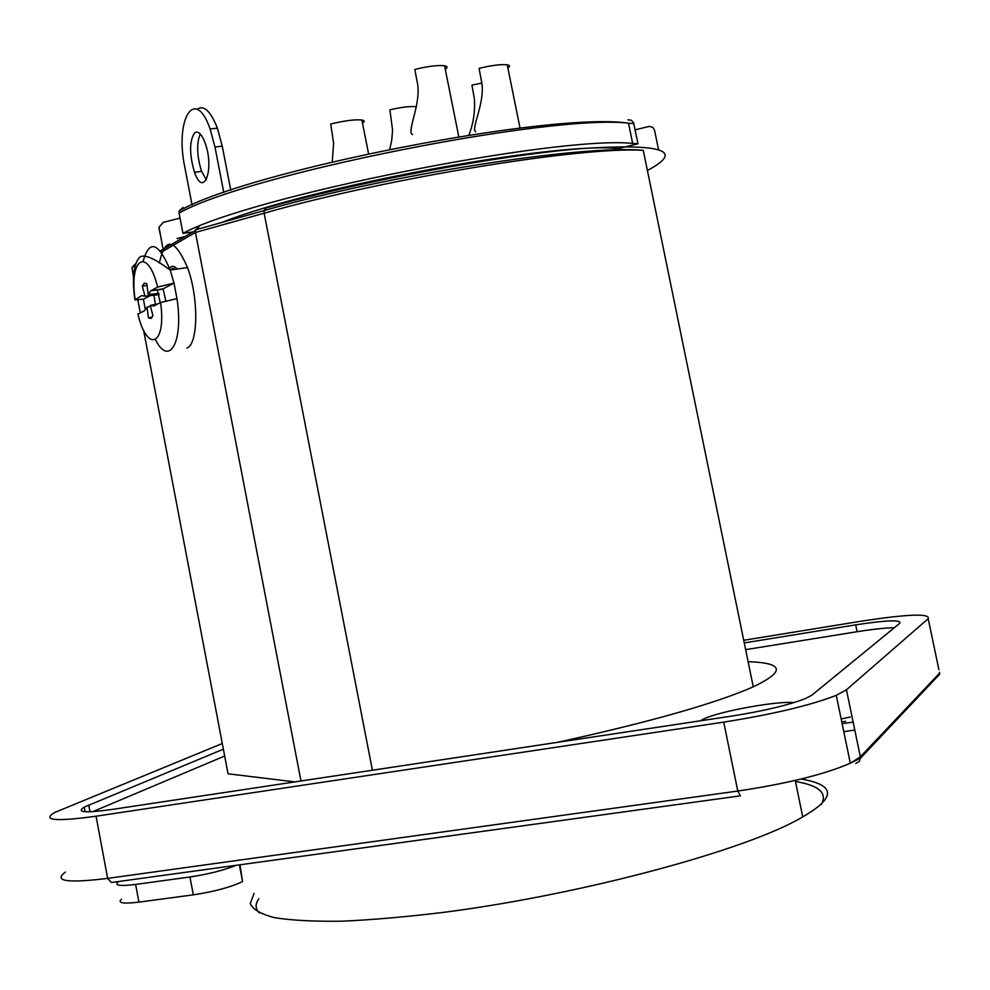 <?xml version="1.0" encoding="UTF-8"?>
<svg xmlns="http://www.w3.org/2000/svg" width="990" height="990" viewBox="0 0 990 990"><rect width="100%" height="100%" fill="white"/><g stroke="black" fill="none" stroke-linecap="round" stroke-linejoin="round"><path stroke-width="1.49" d="M155.566 339.892C169.327 367.24 183.67 341.798 176.975 298.609L160.59 302.519L153.871 305.947M160.256 302.692L157.286 290.008L150.789 290.726L163.103 288.87L165.763 300.849M150.332 295.602L143.451 299.228L134.949 299.871L141.681 295.589L144.986 296.196L142.362 286.098L144.255 283.165L146.805 283.66L148.178 294.5L150.802 290.775L157.633 287.075L174.005 283.115L163.103 288.87M176.975 298.609L174.005 283.115L170.193 270.097C158.388 242.191 149.379 239.196 143.179 261.125M148.178 294.5L158.846 293.448M153.71 305.984L150.257 305.427L152.906 315.612L150.987 318.458L148.426 317.839L147.065 307.073L144.565 310.699L137.907 314.102L138.093 314.845M143.451 299.228L145.27 309.573M153.945 295.206L155.405 304.4M147.065 307.073L150.505 306.356M150.257 305.427L157.843 303.918M142.362 286.098L147.04 285.466M144.986 296.196L159.229 294.624M148.426 317.839L152.237 317.147M186.813 348.047C198.26 344.768 198.891 297.978 187.531 267.535C174.488 238.046 165.095 236.573 159.353 263.105M175.688 269.28L172.668 268.265L170.094 270.01M743.725 640.283L860.496 621.312C907.595 614.085 930.154 613.206 928.187 618.688L846.45 689.807L836.265 695.351C810.402 705.387 772.893 714.31 723.727 722.118L96.042 816.205C55.725 821.712 41.84 820.512 54.388 812.617L222.292 743.515M854.803 730.038L843.777 731.647M845.72 721.376L841.748 721.834M850.323 717.057L841.141 718.901M853.145 722.094L842.131 723.702M169.018 269.193C171.221 265.431 173.98 265.382 177.272 269.045M198.94 226.858L195.537 229.841L195.451 232.464L264.144 213.209L264.045 210.598L266.199 207.912C358.726 181.715 495.767 155.9 579.323 148.748C662.558 143.166 685.253 150.406 647.398 170.478M135.766 263.612L131.979 267.374L133.464 277.089M294.909 781.902L228.059 773.796L143.575 330.165M140.283 312.889L137.808 299.896M748.118 661.704C783.932 662.892 785.652 671.27 753.266 686.825C714.83 703.655 649.403 722.193 556.962 742.426M300.972 780.986L195.451 232.464L161.952 251.856M744.257 642.918L855.669 624.863C886.879 620.111 901.593 619.579 899.811 623.267L812.023 695.042L805.736 698.433C788.857 705.029 764.268 710.907 731.957 716.055L111.771 809.498C85.041 813.174 75.871 812.382 84.261 807.11L223.369 749.183M894.341 627.747C885.543 627.846 873.13 629.17 857.105 631.719L745.643 649.65M224.681 756.014L92.763 811.664M793.992 702.591C777.484 700.759 720.336 711.105 703.989 718.827L700.264 720.831M121.485 899.217C117.228 903.016 123.045 903.994 138.934 902.125L193.322 894.849C214.434 891.594 230.843 887.176 242.562 881.57L239.951 864.79M236.214 865.31C223.678 870.321 208.259 874.22 189.944 876.991L135.618 884.429C119.741 886.359 113.949 885.493 118.243 881.83L118.738 881.496M194.844 132.635C198.248 130.742 201.626 134.071 204.967 142.597C214.904 168.647 203.742 199.064 194.498 172.272C189.177 153.821 189.3 140.605 194.844 132.635M200.178 133.935C196.428 143.748 196.899 156.222 201.589 171.357L206.365 179.883M192.06 204.893L184.833 167.335C174.574 119.344 195.03 85.412 210.103 128.997L214.991 147.052L223.802 192.605M230.781 190.204L222.255 146.136L217.367 128.118C210.598 110.991 203.853 104.705 197.134 109.271M162.83 248.007L159.031 227.193L163.263 222.366L180.044 218.122M618.441 149.898L618.267 148.611L638.005 143.748L633.513 122.55L631.199 120.186L627.908 119.852M183.001 207.442L179.103 211.068L179.079 213.147L182.977 233.355C249.22 196.787 554.722 135.593 632.647 143.377L638.005 143.748M635.147 129.851L649.242 126.386L652.818 127.364L654.526 130.136L658.523 149.577M176.987 238.516L185.142 236.474M222.045 222.391C309.734 186.962 557.061 141.236 618.267 148.611M209.67 225.869L210.833 225.547M182.977 233.355L192.926 231.945M507.882 68.013C510.271 66.417 510.06 65.352 507.239 64.82C500.816 64.164 491.436 65.352 479.086 68.384L481.536 81.588C485.867 101.685 470.361 129.405 475.745 131.781M362.489 123.057C364.964 121.523 364.765 120.495 361.882 119.988C354.556 119.369 344.173 120.718 330.71 124.047L333.63 143.327L332.244 161.865M445.253 69.213C447.839 67.493 447.616 66.33 444.56 65.748C437.617 65.018 427.705 66.256 414.822 69.461L417.137 81.663C422.148 102.589 406.036 132.153 412.521 134.615M481.697 83.086L471.933 85.128L474.433 99.186C475.138 112.179 473.269 124.146 468.827 135.098M416.345 106.846L416.01 106.772C410.367 106.091 401.655 107.106 389.874 109.816L392.572 130.086L391.768 139.986L389.8 149.243M135.061 299.129C128.972 258.068 147.671 246.374 157.633 287.075M160.59 302.519C166.592 345.399 147.151 353.616 137.907 314.102M258.798 898.759C255.036 904.179 255.247 908.931 259.405 913.003M821.255 804.536C827.788 793.176 819.188 785.491 795.453 781.469M801.083 779.043C835.746 784.884 836.303 797.495 802.729 816.886C749.084 849.148 585.944 893.747 446.317 912.013C407.93 916.74 373.304 919.797 342.453 921.183C314.436 921.591 291.827 920.428 274.663 917.693C260.828 914.141 252.697 909.402 250.284 903.486L254.034 893.426M740.371 795.849L737.785 791.047L107.65 878.39L111.288 882.523L739.864 795.91M855.781 763.488L859.469 761.298L860.36 756.843L850.323 763.203C824.645 774.378 787.137 783.659 737.785 791.047L723.727 722.118M96.042 816.205L107.65 878.39C67.159 883.327 53.076 881.224 65.414 872.079M936.54 677.544L939.72 674.165L939.621 673.089L860.36 756.843L846.45 689.807M938.916 669.71L928.187 618.688M372.401 770.232L264.144 213.209C386.991 178.002 583.023 146.149 643.277 150.369C582.726 144.28 386.706 175.131 264.045 210.598L195.537 229.841M855.669 624.863L857.105 631.719M88.741 805.031L90.003 811.788M239.382 864.876L242.562 881.57M135.618 884.429L138.934 902.125M189.944 876.991L193.322 894.849M222.255 146.136L214.991 147.052M160.071 233.652L159.093 228.517M179.079 213.147C244.988 175.007 550.292 113.813 628.501 123.181L633.872 123.639M157.286 290.008L163.189 289.117M187.531 267.535L170.193 270.097C153.957 257.969 143.723 253.725 139.503 257.351C133.551 264.318 131.992 278.289 134.826 299.265M939.448 672.26L939.72 674.165L860.483 758.179L850.323 763.203L836.265 695.351M195.401 230.522L160.269 250.94M135.184 265.518L132.029 267.362M753.266 686.825L643.277 150.369M795.242 780.429L802.729 816.886M84.261 807.11L85.115 811.726M704.274 720.225L703.989 718.827M201.589 171.357L194.498 172.272M217.367 128.118L210.103 128.997M159.019 227.193L159.885 232.662M179.141 211.056C245.235 171.666 549.896 111.325 628.501 123.181L632.647 143.377M507.239 64.82L520.035 128.081M361.882 119.988L368.552 153.673M444.56 65.748L458.791 136.694M416.01 106.772L416.196 107.687"/></g></svg>
